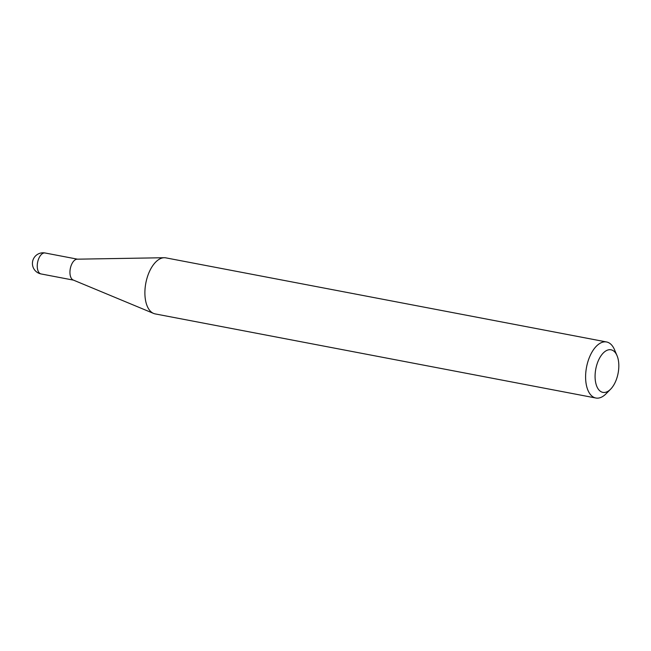 <?xml version="1.0" encoding="UTF-8"?>
<svg xmlns="http://www.w3.org/2000/svg" width="651" height="651" viewBox="0 0 651 651"><rect width="100%" height="100%" fill="white"/><g stroke="black" fill="none" stroke-linecap="round" stroke-linejoin="round"><path stroke-width="0.98" d="M610.614 389.184L606.04 393.806A28.53 14.949 -79.2 0 1 595.877 398.013L155.166 313.904A28.53 14.949 -79.2 0 1 153.603 313.432L73.197 280.011A10.668 5.59 -79.2 0 1 70.129 274.779A10.668 5.59 -79.2 0 1 77.176 259.179L164.239 257.723A28.53 14.949 -79.2 0 1 165.859 257.861L606.569 341.97A28.53 14.949 -79.2 0 1 614.471 349.628L617.018 355.609A21.678 11.36 100.8 0 0 602.265 354.12A21.678 11.36 100.8 0 0 595.453 381.388A21.678 11.36 100.8 0 0 610.614 389.184A21.678 11.36 100.8 0 0 618.45 360.776A21.678 11.36 100.8 0 0 617.018 355.609M153.603 313.432A28.53 14.949 -79.2 0 1 145.385 299.444A28.53 14.949 -79.2 0 1 164.239 257.723M595.877 398.013A28.53 14.949 -79.2 0 1 586.095 383.553A28.53 14.949 -79.2 0 1 590.717 354.461A28.53 14.949 -79.2 0 1 606.569 341.97M37.432 268.537A10.668 5.59 100.8 0 0 41.086 273.949A10.668 10.668 0 0 1 32.55 265.136A10.668 10.668 0 0 1 45.09 252.987A10.668 5.59 100.8 0 0 41.623 254.24A10.668 5.59 100.8 0 0 37.432 268.537M73.482 280.133L41.086 273.949M77.485 259.171L45.09 252.987"/></g></svg>
